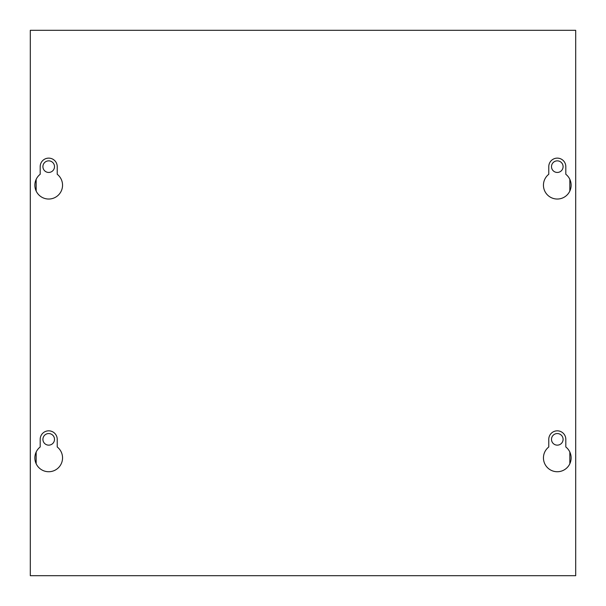 <?xml version="1.0" encoding="UTF-8"?>
<svg xmlns="http://www.w3.org/2000/svg" width="606" height="606" viewBox="0 0 606 606"><rect width="100%" height="100%" fill="white"/><g stroke="black" fill="none" stroke-linecap="round" stroke-linejoin="round"><path stroke-width="0.91" d="M54.502 439.35A5.795 5.795 0 0 1 48.707 445.145A5.795 5.795 0 0 1 42.912 439.35A5.795 5.795 0 0 1 48.707 433.555A5.795 5.795 0 0 1 54.502 439.35M54.502 166.65A5.795 5.795 0 0 1 48.707 172.445A5.795 5.795 0 0 1 42.912 166.65A5.795 5.795 0 0 1 48.707 160.855A5.795 5.795 0 0 1 54.502 166.65M563.088 439.35A5.795 5.795 0 0 1 557.293 445.145A5.795 5.795 0 0 1 551.498 439.35A5.795 5.795 0 0 1 557.293 433.555A5.795 5.795 0 0 1 563.088 439.35M563.088 166.65A5.795 5.795 0 0 1 557.293 172.445A5.795 5.795 0 0 1 551.498 166.65A5.795 5.795 0 0 1 557.293 160.855A5.795 5.795 0 0 1 563.088 166.65M571.132 457.894A13.84 13.84 0 0 1 557.293 471.733A13.84 13.84 0 0 1 548.771 446.986L548.771 439.35A8.522 8.522 0 0 1 557.293 430.828A8.522 8.522 0 0 1 565.815 439.35L565.815 446.986A13.84 13.84 0 0 1 571.132 457.894M62.547 457.894A13.84 13.84 0 0 1 48.707 471.733A13.84 13.84 0 0 1 40.185 446.986L40.185 439.35A8.522 8.522 0 0 1 48.707 430.828A8.522 8.522 0 0 1 57.229 439.35L57.229 446.986A13.84 13.84 0 0 1 62.547 457.894M571.132 185.194A13.84 13.84 0 0 1 557.293 199.033A13.84 13.84 0 0 1 548.771 174.286L548.771 166.65A8.522 8.522 0 0 1 557.293 158.128A8.522 8.522 0 0 1 565.815 166.65L565.815 174.286A13.84 13.84 0 0 1 571.132 185.194M62.547 185.194A13.84 13.84 0 0 1 48.707 199.033A13.84 13.84 0 0 1 40.185 174.286L40.185 166.65A8.522 8.522 0 0 1 48.707 158.128A8.522 8.522 0 0 1 57.229 166.65L57.229 174.286A13.84 13.84 0 0 1 62.547 185.194M575.7 575.7L30.3 575.7L30.3 30.3L575.7 30.3L575.7 575.7M36.163 463.742L36.163 452.046M36.163 191.041L36.163 179.346M569.837 463.742L569.837 452.046M569.837 191.041L569.837 179.346"/></g></svg>
